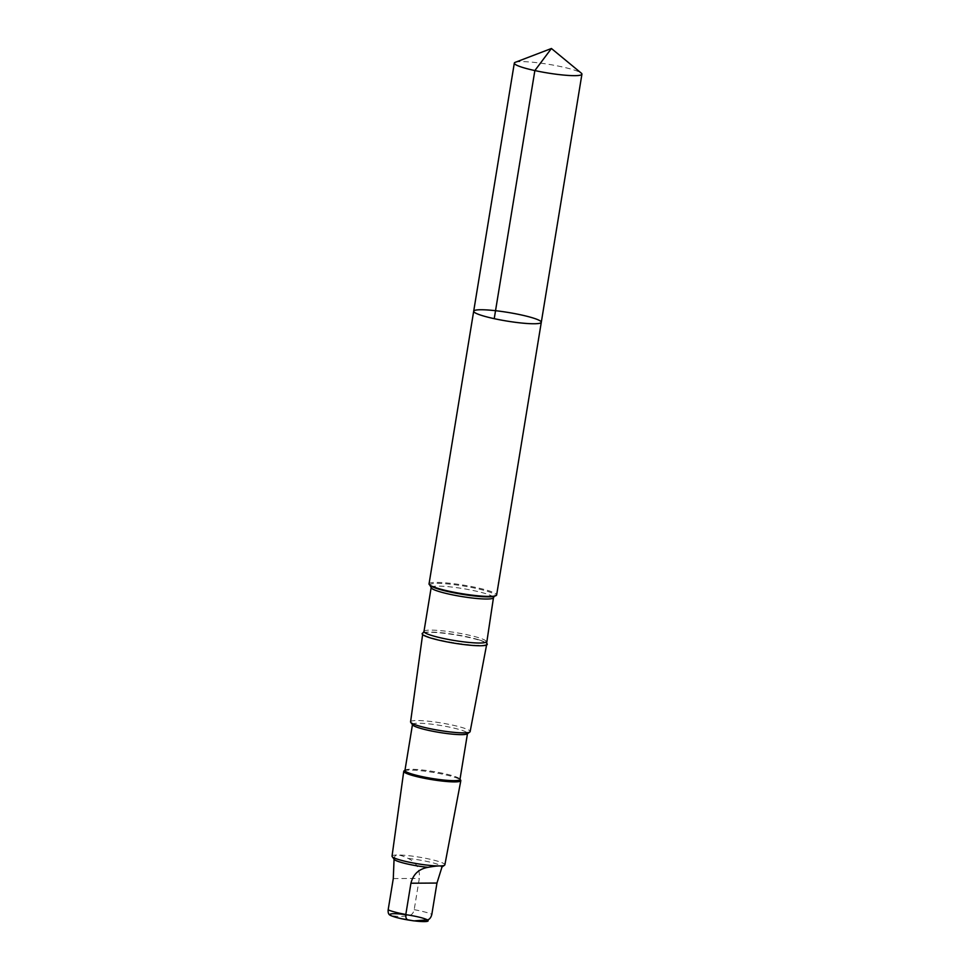 <?xml version="1.0" encoding="UTF-8"?>
<svg xmlns="http://www.w3.org/2000/svg" width="970" height="970" viewBox="0 0 970 970"><rect width="100%" height="100%" fill="white"/><g stroke="black" fill="none" stroke-linecap="round" stroke-linejoin="round"><path stroke-width="0.73" stroke-dasharray="4.85 3.64" d="M541.296 322.282A34.253 4.353 9.3 0 0 533.415 318.099A34.253 4.353 9.3 0 0 496.276 310.788A34.253 4.353 9.3 0 0 473.687 311.212M515.24 62.322A34.253 4.353 -170.7 0 1 540.387 63.111A34.253 4.353 -170.7 0 1 574.046 69.998A34.253 4.353 -170.7 0 1 581.297 73.138M394.232 859.408A24.274 3.08 -170.7 0 1 394.099 858.984A24.274 3.08 -170.7 0 1 394.463 858.559C394.184 853.891 398.755 853.855 408.188 858.462C416.385 862.294 420.095 868.95 419.319 878.42L414.202 909.678C413.39 912.952 411.911 914.819 409.752 915.28C403.217 916.723 396.888 916.771 390.777 915.401L389.916 915.098M408.188 858.462A24.274 3.08 -170.7 0 1 436.427 863.858A24.274 3.08 -170.7 0 1 442.017 866.828A24.274 3.08 -170.7 0 1 441.75 867.18M429.043 583.891A34.253 4.353 -170.7 0 1 451.632 583.455A34.253 4.353 -170.7 0 1 488.771 590.766A34.253 4.353 -170.7 0 1 496.64 594.962M423.065 632.913A32.992 4.195 -170.7 0 1 423.114 632.901A32.992 4.195 -170.7 0 1 447.412 633.701A32.992 4.195 -170.7 0 1 479.689 640.309A32.992 4.195 -170.7 0 1 486.625 643.292A32.992 4.195 -170.7 0 1 486.661 643.328M479.313 639.957A32.422 4.122 -170.7 0 1 486.115 642.892A32.422 4.122 -170.7 0 1 486.77 643.934A32.422 4.122 -170.7 0 1 454.105 642.758A32.422 4.122 -170.7 0 1 422.774 633.459A32.422 4.122 -170.7 0 1 423.72 632.67A32.422 4.122 -170.7 0 1 447.594 633.459A32.422 4.122 -170.7 0 1 479.313 639.957M410.577 721.838A30.179 3.831 -170.7 0 1 430.437 721.438A30.179 3.831 -170.7 0 1 463.199 727.876A30.179 3.831 -170.7 0 1 470.135 731.586M412.638 724.929A27.875 3.54 -170.7 0 1 412.492 724.444A27.875 3.54 -170.7 0 1 430.862 724.093A27.875 3.54 -170.7 0 1 461.089 730.046A27.875 3.54 -170.7 0 1 467.504 733.453A27.875 3.54 -170.7 0 1 467.2 733.866M404.951 770.447A27.875 3.54 -170.7 0 1 405.254 770.047A27.875 3.54 -170.7 0 1 425.018 770.301A27.875 3.54 -170.7 0 1 453.56 776.048A27.875 3.54 -170.7 0 1 459.816 778.971A27.875 3.54 -170.7 0 1 459.962 779.456M404.066 770.883A28.918 3.674 -170.7 0 1 424.569 771.15A28.918 3.674 -170.7 0 1 454.178 777.115A28.918 3.674 -170.7 0 1 460.665 780.147M392.038 856.158A26.76 3.395 -170.7 0 1 409.655 855.807A26.76 3.395 -170.7 0 1 438.707 861.518A26.76 3.395 -170.7 0 1 444.866 864.803M393.881 860.39L394.463 858.559M414.202 909.678A24.274 3.08 -170.7 0 1 431.844 914.31M409.752 915.28A19.327 2.449 -170.7 0 1 423.72 918.42A19.327 2.449 -170.7 0 1 427.406 919.912M430.777 585.807L430.777 585.807A32.992 4.195 -170.7 0 1 448.564 584.025A32.992 4.195 -170.7 0 1 487.704 591.421A32.992 4.195 -170.7 0 1 494.324 596.247L494.385 596.223M431.177 587.468A31.561 4.013 -170.7 0 1 451.996 587.068A31.561 4.013 -170.7 0 1 486.212 593.81A31.561 4.013 -170.7 0 1 493.475 597.665M423.975 631.47A31.561 4.013 -170.7 0 1 444.793 631.082A31.561 4.013 -170.7 0 1 479.01 637.811A31.561 4.013 -170.7 0 1 486.261 641.679M399.688 918.311A19.327 2.449 -170.7 0 1 390.777 915.401M393.286 878.59L419.319 878.42M423.72 632.67L423.114 632.901M486.564 645.038L486.77 643.934M422.629 634.562L422.774 633.459"/><path stroke-width="1.45" d="M541.296 322.282L496.64 594.962A34.253 4.353 -170.7 0 1 495.646 595.774A34.253 4.353 -170.7 0 1 462.144 593.713A34.253 4.353 -170.7 0 1 429.722 584.971A34.253 4.353 -170.7 0 1 429.043 583.891L473.687 311.212A34.253 4.353 9.3 0 0 506.789 321.046A34.253 4.353 9.3 0 0 541.296 322.282A34.253 4.353 9.3 0 0 533.415 318.099A34.253 4.353 9.3 0 0 496.276 310.788A34.253 4.353 9.3 0 0 473.687 311.212A34.253 4.353 9.3 0 0 506.789 321.046A34.253 4.353 9.3 0 0 541.296 322.282L581.927 74.181A34.253 4.353 -170.7 0 1 559.338 74.617A34.253 4.353 -170.7 0 1 522.199 67.306A34.253 4.353 -170.7 0 1 514.318 63.111A34.253 4.353 -170.7 0 1 515.24 62.322L551.421 48.5L581.297 73.138A34.253 4.353 -170.7 0 1 581.927 74.181M459.998 779.237L460.665 780.147A28.918 3.674 -170.7 0 1 460.823 780.668L444.866 864.803A26.76 3.395 -170.7 0 1 444.575 865.191L441.75 867.18A24.274 3.08 -170.7 0 1 441.653 867.253C442.987 865.47 438.416 865.495 427.928 867.338A24.274 3.08 -170.7 0 1 394.232 859.408L392.195 856.607A26.76 3.395 -170.7 0 1 392.038 856.158L403.75 771.32A28.918 3.674 -170.7 0 1 404.066 770.883L404.987 770.228M427.928 867.338C418.834 868.974 413.171 874.261 410.928 883.221L405.812 914.48C405.545 917.753 406.418 919.596 408.431 920.033L413.96 920.882L427.406 919.912C429.552 919.463 431.032 917.596 431.844 914.31L436.961 883.052L441.98 867.022M486.661 643.328A32.992 4.195 -170.7 0 1 454.045 643.146A32.992 4.195 -170.7 0 1 423.065 632.913L423.975 631.47L431.177 587.468L429.722 584.971M486.564 645.038L470.135 731.586A30.179 3.831 -170.7 0 1 469.82 732.023A30.179 3.831 -170.7 0 1 439.737 730.483A30.179 3.831 -170.7 0 1 410.746 722.347A30.179 3.831 -170.7 0 1 410.577 721.838L422.629 634.562M469.82 732.023L467.2 733.866A27.875 3.54 -170.7 0 1 439.422 732.447A27.875 3.54 -170.7 0 1 412.638 724.929L410.746 722.347M467.467 733.684L459.962 779.456A27.875 3.54 -170.7 0 1 431.892 778.449A27.875 3.54 -170.7 0 1 404.951 770.447L412.456 724.675M460.823 780.668A28.918 3.674 -170.7 0 1 431.698 779.601A28.918 3.674 -170.7 0 1 403.75 771.32M444.575 865.191A26.76 3.395 -170.7 0 1 417.9 863.821A26.76 3.395 -170.7 0 1 392.195 856.607M390.777 915.401C388.776 914.977 387.903 913.122 388.158 909.848L393.286 878.59L394.062 859.178M494.227 318.669L534.858 70.567L551.421 48.5M495.646 595.774L494.324 596.247A32.992 4.195 -170.7 0 1 462.047 594.27A32.992 4.195 -170.7 0 1 430.825 585.844M486.625 643.292L493.475 597.665A31.561 4.013 -170.7 0 1 461.684 596.526A31.561 4.013 -170.7 0 1 431.177 587.468M486.261 641.679A31.561 4.013 -170.7 0 1 454.469 640.527A31.561 4.013 -170.7 0 1 423.975 631.47M405.812 914.48A24.274 3.08 -170.7 0 1 388.158 909.848M408.431 920.033A19.327 2.449 -170.7 0 1 400.889 918.578A19.327 2.449 -170.7 0 1 398.282 913.861A19.327 2.449 -170.7 0 1 428.109 920.518A19.327 2.449 -170.7 0 1 400.889 918.578A19.327 2.449 -170.7 0 1 399.688 918.311M410.928 883.221L436.961 883.052M473.687 311.212L514.318 63.111M493.475 597.665L494.385 596.223M389.916 915.098C389.807 915.013 391.213 916.286 400.889 918.578L413.365 920.809"/></g></svg>
